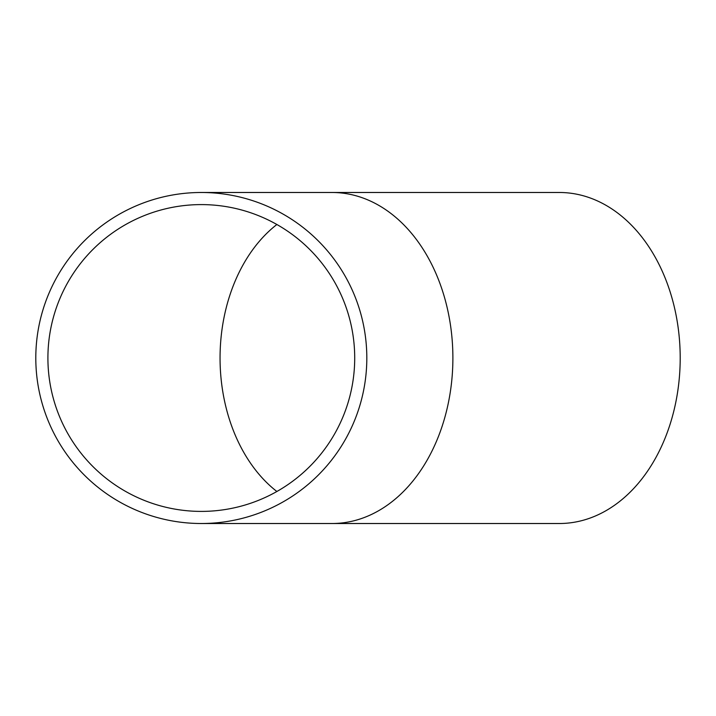 <?xml version="1.0" encoding="UTF-8"?>
<svg xmlns="http://www.w3.org/2000/svg" width="716" height="716" viewBox="0 0 716 716"><rect width="100%" height="100%" fill="white"/><g stroke="black" fill="none" stroke-linecap="round" stroke-linejoin="round"><path stroke-width="1.07" d="M332.054 192.488A165.512 120.843 -90 0 1 452.888 358A165.512 120.843 -90 0 1 332.054 523.512L559.357 523.512A165.512 120.843 -90 0 0 680.2 358A165.512 120.843 -90 0 0 559.357 192.488L201.312 192.488M354.706 358A153.403 153.403 0 0 1 201.312 511.403A153.403 153.403 0 0 1 47.909 358A153.403 153.403 0 0 1 201.312 204.597A153.403 153.403 0 0 1 354.706 358M366.816 358A165.512 165.512 0 0 1 201.312 523.512A165.512 165.512 0 0 1 35.8 358A165.512 165.512 0 0 1 201.312 192.488A165.512 165.512 0 0 1 366.816 358M276.877 224.502A153.403 112 -90 0 0 220.054 358A153.403 112 -90 0 0 276.877 491.498M332.054 523.512L201.312 523.512"/></g></svg>
